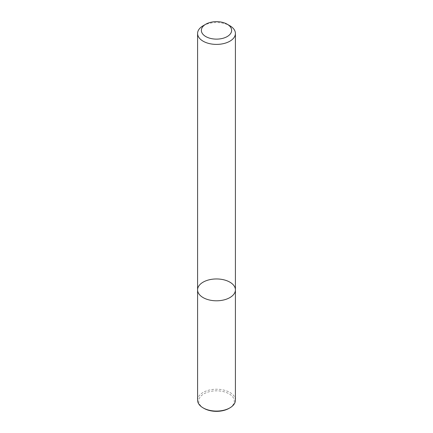 <?xml version="1.0" encoding="UTF-8"?>
<svg xmlns="http://www.w3.org/2000/svg" width="433" height="433" viewBox="0 0 433 433"><rect width="100%" height="100%" fill="white"/><g stroke="black" fill="none" stroke-linecap="round" stroke-linejoin="round"><path stroke-width="0.32" stroke-dasharray="2.17 1.62" d="M197.583 289.877A18.917 10.922 180 0 1 216.5 278.955A18.917 10.922 180 0 1 235.417 289.877M203.126 25.753A18.917 10.922 180 0 1 229.874 25.753M203.927 408.341A17.78 10.268 180 0 1 203.927 393.824A17.78 10.268 180 0 1 229.073 393.824A17.78 10.268 180 0 1 229.073 408.341M197.583 400.157A18.917 10.922 180 0 1 216.5 389.235A18.917 10.922 180 0 1 235.417 400.157"/><path stroke-width="0.65" d="M229.874 297.595A18.917 10.922 180 0 1 209.263 299.966A18.917 10.922 180 0 1 197.583 289.877A18.917 10.922 180 0 1 216.5 278.955A18.917 10.922 180 0 1 235.417 289.877A18.917 10.922 180 0 1 229.874 297.595A18.917 10.922 180 0 1 209.263 299.966A18.917 10.922 180 0 1 197.583 289.877L197.583 400.157A18.917 10.922 180 0 0 203.126 407.881A18.917 10.922 180 0 0 229.874 407.881L229.874 407.881A18.917 10.922 180 0 0 235.417 400.157L235.417 289.877A18.917 10.922 180 0 1 229.874 297.595M227.201 24.21L229.874 25.753A18.917 10.922 180 0 1 235.417 33.476A18.917 10.922 180 0 1 229.874 41.2A18.917 10.922 180 0 1 209.263 43.565A18.917 10.922 180 0 1 197.583 33.476A18.917 10.922 180 0 1 203.126 25.753L205.799 24.21A15.133 8.736 180 0 1 227.201 24.21A15.133 8.736 180 0 1 227.201 36.567A15.133 8.736 180 0 1 205.799 36.567A15.133 8.736 180 0 1 205.799 24.21M229.073 408.341L229.874 407.881L229.073 408.341A17.78 10.268 180 0 1 203.927 408.341L203.126 407.881M197.583 33.476L197.583 289.877M235.417 33.476L235.417 289.877"/></g></svg>
